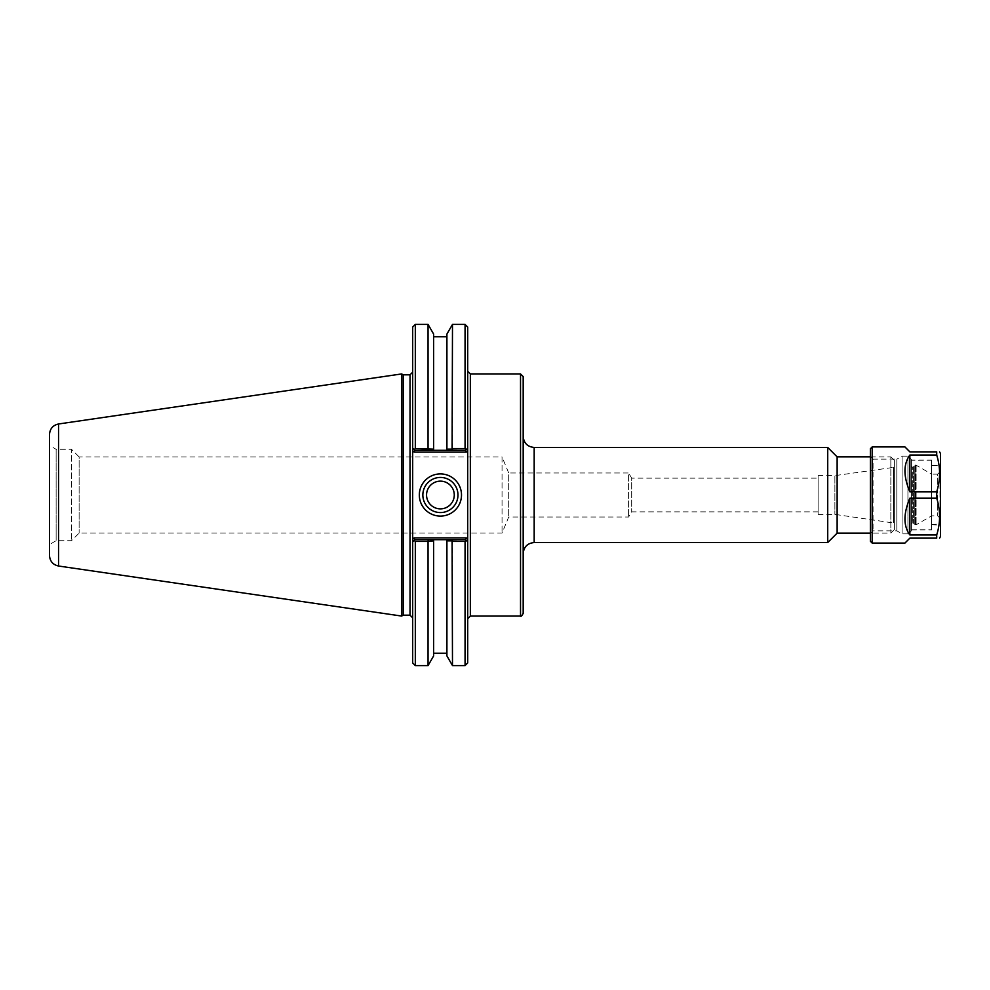 <?xml version="1.0" encoding="UTF-8"?>
<svg xmlns="http://www.w3.org/2000/svg" width="990" height="990" viewBox="0 0 990 990"><rect width="100%" height="100%" fill="white"/><g stroke="black" fill="none" stroke-linecap="round" stroke-linejoin="round"><path stroke-width="0.74" stroke-dasharray="4.95 3.71" d="M467.701 475.819L467.701 618.701L467.701 450.611L466.24 452.084L465.51 450.314L446.911 450.314L446.911 449.163L452.096 449.151L452.776 450.314M523.178 376.584L523.178 613.416M523.178 436.454L523.178 553.546L523.178 436.454M827.727 542.545L827.727 447.455M870.42 456.873L890.839 456.873L890.839 533.127L890.839 456.873L894.366 460.387L894.366 529.613L894.366 460.387M837.132 533.127L837.132 456.873M894.366 466.872L894.366 523.128L894.366 466.872L893.45 467.404L893.45 522.596L893.45 467.404L834.879 475.633L834.879 514.367L834.879 475.633L818.124 475.633L818.124 514.367L818.124 475.633M818.124 478.145L818.124 511.855L818.124 478.145L631.682 478.145L631.682 511.855L631.682 478.145L628.588 472.985L628.588 517.015L628.588 472.985L508.699 472.985L508.699 517.015L508.699 472.985L502.041 456.922L502.041 533.078L502.041 456.922L79.126 456.922L79.126 533.078L79.126 456.922L71.515 449.312L71.515 540.689L71.515 449.312L56.133 449.312L56.133 540.689L56.133 449.312L49.5 445.475L49.5 544.525L49.5 445.475M428.447 540.849L427.754 539.686L433.62 539.686L433.62 540.837L428.051 541.406L415.317 541.406L414.129 540.441L414.884 539.686L427.754 539.686M446.911 655.924L446.911 539.686L452.776 539.686L452.096 540.849L446.911 540.837L446.911 539.686L433.62 539.686L433.62 655.924M414.154 537.917L414.884 539.686L412.682 541.889L412.682 539.389L414.154 537.917L466.24 537.917L465.51 539.686L414.884 539.686L465.51 539.686L466.265 540.441L465.51 539.686L452.776 539.686M427.754 450.314L428.447 449.151L433.62 449.163L433.62 450.314L414.884 450.314L465.51 450.314L414.884 450.314L414.129 449.559L415.317 448.594L428.447 449.151M433.62 334.075L433.62 450.314L446.911 450.314L446.911 334.075M428.051 324.411L428.051 448.594M465.51 450.314L466.265 449.559L465.51 450.314L466.265 449.559L465.065 448.594L465.065 324.411M466.24 452.084L414.154 452.084L414.884 450.314L412.682 448.111L414.884 450.314M412.682 507.288L412.682 662.941M465.065 665.589L465.065 541.406L466.265 540.441L467.701 541.889L465.51 539.686M414.129 540.441L414.884 539.686M412.682 448.111L412.682 327.059M412.682 482.712L412.682 450.611L414.154 452.084M403.202 374.826L403.202 615.174M457.974 495A17.56 17.56 0 0 0 431.628 479.791A17.56 17.56 0 0 0 431.628 510.209A17.56 17.56 0 0 0 457.974 495M454.274 495A13.86 13.86 0 0 0 433.484 482.996A13.86 13.86 0 0 0 433.484 507.004A13.86 13.86 0 0 0 454.274 495M465.065 541.406L452.096 540.849M467.701 541.889L467.701 662.941M467.701 327.059L467.701 448.111M466.24 537.917L467.701 539.389L467.701 514.181M452.096 449.151L465.065 448.594M452.492 448.594L452.492 324.411M415.317 324.411L415.317 448.594M415.317 541.406L415.317 665.589M428.051 541.406L428.051 665.589M452.492 665.589L452.492 541.406M401.668 616.065L401.668 373.935M49.5 555.563L49.5 434.437M940.5 466.043L939.968 524.477L939.968 465.523L931.429 465.523L931.429 524.477L931.429 465.523M931.429 460.226L931.429 529.774L931.429 460.226L911.443 460.226L911.443 529.774L911.443 460.226M940.5 471.314L940.5 518.686L940.5 471.314L937.679 474.136L937.679 515.864L937.679 474.136L931.602 474.136L931.602 515.864L931.602 474.136L916.109 465.189L914.265 465.943L914.265 524.057L914.265 465.943M914.265 466.389L914.265 523.611L914.265 466.389L912.322 467.268L912.322 522.732L912.322 467.268L911.443 466.389L911.443 523.611L911.443 466.389M940.5 453.482L940.5 536.518M940.5 464.817L940.5 525.183L940.5 464.817L939.968 524.663L939.968 465.337L931.602 465.337L931.602 524.663L931.602 465.337M911.443 459.645L911.443 530.355L911.443 459.645L907.929 456.13L902.088 456.13L902.088 533.87L902.088 456.13L896.829 459.162L896.829 530.838L896.829 459.162L873.056 459.162L873.056 530.838L873.056 459.162L870.42 456.526L870.42 533.474L870.42 456.526M904.934 446.923L909.86 451.861L936.713 451.861L936.713 455.066L909.86 455.066L909.86 491.795L936.713 491.795L936.713 498.205L909.86 498.205L909.86 534.934L936.713 534.934L936.713 538.139L909.86 538.139L904.934 543.077M936.713 534.934C940.537 522.695 940.537 510.444 936.713 498.205M936.713 491.795C940.537 479.556 940.537 467.305 936.713 455.066M909.86 455.066C903.338 464.038 903.338 476.289 909.86 491.795M909.86 498.205C903.338 513.711 903.338 525.962 909.86 534.934M872.178 446.923L872.178 543.077M870.42 541.307L870.42 448.693M911.443 460.041L911.443 529.959L911.443 460.041L931.602 460.041L931.602 529.959L931.602 460.041M470.349 373.935L470.349 616.065M520.53 616.065L520.53 373.935M534.179 447.455L534.179 542.545M410.033 615.174L410.033 374.826M58.546 423.98L58.546 566.02M915.663 465.065L915.663 524.935L915.663 465.065M916.109 465.189L916.109 524.811L916.109 465.189M915.144 465.065L915.144 524.935L915.144 465.065M913.386 467.268L913.386 522.732L913.386 467.268M907.929 456.13L907.929 533.87L907.929 456.13M894.366 529.613L890.839 533.127L870.42 533.127M818.124 511.855L631.682 511.855L628.588 517.015L508.699 517.015L502.041 533.078L79.126 533.078L71.515 540.689L56.133 540.689L49.5 544.525M818.124 514.367L834.879 514.367L894.366 523.128M931.429 524.477L940.5 523.957M911.443 529.774L931.429 529.774M914.265 524.057L916.109 524.811L931.602 515.864L937.679 515.864L940.5 518.686M911.443 523.611L912.322 522.732L914.265 523.611M931.602 524.663L940.5 525.183M870.42 533.474L873.056 530.838L896.829 530.838L902.088 533.87L907.929 533.87C908.795 534.761 909.971 533.585 911.443 530.355M911.443 529.959L931.602 529.959"/><path stroke-width="1.49" d="M467.701 448.111L467.701 327.059L465.065 324.411L465.065 448.594L466.265 449.559L467.701 448.111L466.265 449.559L467.701 448.111L467.701 450.611L467.701 448.111L465.51 450.314L452.776 450.314L452.096 449.151L446.911 449.163L446.911 450.314L446.911 334.075L452.492 324.411L452.096 449.151M466.24 537.917L414.154 537.917L412.682 539.389L412.682 541.889L412.682 448.111L414.884 450.314L433.62 450.314L433.62 449.163L415.317 448.594L414.129 449.559L412.682 448.111L412.682 450.611L414.154 452.084L466.24 452.084L467.701 450.611L467.701 541.889L467.701 539.389L466.24 537.917L465.51 539.686L446.911 539.686L446.911 540.837L446.911 539.686L414.884 539.686L414.129 540.441L415.317 541.406L428.051 541.406L433.62 540.837L433.62 539.686L433.62 655.924L428.051 665.589L428.051 541.406M467.701 618.701L470.349 616.065L470.349 373.935L520.53 373.935L523.178 376.584L523.178 613.416C521.792 615.941 520.913 616.82 520.53 616.065L520.53 373.935M523.178 436.454C523.821 443.136 527.497 446.799 534.179 447.455L827.727 447.455L827.727 542.545L534.179 542.545L534.179 447.455M870.42 456.873L837.132 456.873L837.132 533.127L870.42 533.127M837.132 456.873L827.727 447.455M452.096 540.849L452.492 665.589L446.911 655.924L446.911 540.837L452.096 540.849L452.776 539.686M452.776 450.314L433.62 450.314L433.62 334.075L428.051 324.411L428.051 448.594M465.065 448.594L452.492 448.594M428.447 449.151L427.754 450.314M427.754 539.686L428.447 540.849M452.492 541.406L465.065 541.406L466.265 540.441L467.701 541.889L465.51 539.686M414.154 537.917L414.884 539.686M415.317 541.406L415.317 665.589L412.682 662.941L412.682 541.889L414.129 540.441M414.154 452.084L414.884 450.314M466.24 452.084L465.51 450.314M410.033 374.826L410.033 615.174L403.202 615.174L403.202 374.826L410.033 374.826L412.682 372.178M415.317 448.594L415.317 324.411L412.682 327.059L412.682 448.111M457.974 495A17.56 17.56 0 0 1 431.628 510.209A17.56 17.56 0 0 1 431.628 479.791A17.56 17.56 0 0 1 457.974 495M461.501 495A21.087 21.087 0 0 0 429.87 476.735A21.087 21.087 0 0 0 429.87 513.265A21.087 21.087 0 0 0 461.501 495M426.554 495A13.86 13.86 0 0 0 440.414 508.86A13.86 13.86 0 0 0 454.274 495A13.86 13.86 0 0 0 440.414 481.14A13.86 13.86 0 0 0 426.554 495M465.065 541.406L465.065 665.589L467.701 662.941L467.701 541.889M403.202 374.826L401.668 373.935L401.668 616.065L403.202 615.174M58.546 423.98C52.953 425.23 49.933 428.72 49.5 434.437L49.5 555.563C49.933 561.281 52.953 564.77 58.546 566.02L58.546 423.98L401.668 373.935M939.56 538.139L940.5 536.518L940.5 453.482L939.56 451.861M936.713 451.861L909.86 451.861L904.934 446.923L872.178 446.923L872.178 543.077L904.934 543.077L909.86 538.139L936.713 538.139L936.713 534.934L909.86 534.934L909.86 498.205L936.713 498.205L936.713 491.795L909.86 491.795L909.86 455.066L936.713 455.066L936.713 451.861C940.537 451.861 940.537 451.861 936.713 451.861C940.537 451.861 940.537 451.861 936.713 451.861M936.713 455.066C940.537 467.305 940.537 479.556 936.713 491.795M936.713 498.205C940.537 510.444 940.537 522.695 936.713 534.934M936.713 538.139C940.537 538.139 940.537 538.139 936.713 538.139C940.537 538.139 940.537 538.139 936.713 538.139M909.86 491.795C903.338 476.289 903.338 464.038 909.86 455.066M909.86 534.934C903.338 525.962 903.338 513.711 909.86 498.205M872.178 446.923L870.42 448.693L870.42 541.307L872.178 543.077M470.349 373.935L467.701 371.3M470.349 616.065L520.53 616.065M534.179 542.545C527.497 543.201 523.821 546.864 523.178 553.546M837.132 533.127L827.727 542.545M410.033 615.174L412.682 617.822M452.492 324.411L465.065 324.411M415.317 665.589L428.051 665.589M452.492 665.589L465.065 665.589M58.546 566.02L401.668 616.065M446.911 336.786L433.62 336.786M415.317 324.411L428.051 324.411M446.911 653.214L433.62 653.214"/></g></svg>
